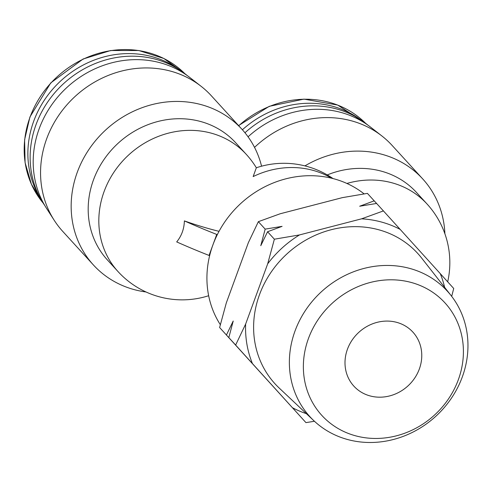 <?xml version="1.0" encoding="UTF-8"?>
<svg xmlns="http://www.w3.org/2000/svg" width="492" height="492" viewBox="0 0 492 492"><rect width="100%" height="100%" fill="white"/><g stroke="black" fill="none" stroke-linecap="round" stroke-linejoin="round"><path stroke-width="0.74" d="M376.589 203.46L367.401 193.381L342.26 197.661L280.182 213.768L258.355 221.671L248.362 242.654L226.308 302.912L219.623 327.524L305.944 422.616L235.637 345.052L245.637 324.074L267.691 263.81L274.37 239.204L299.511 234.924L361.589 218.823L383.416 210.914L453.722 288.478L451.687 296.35M184.383 220.902A171.462 35.608 20.1 0 0 216.738 234.438L209.051 255.44A171.462 35.608 20.1 0 1 176.696 241.904C181.585 235.939 184.143 228.94 184.383 220.902A86.118 17.884 20.1 0 0 219.038 231.326M216.738 234.438L217.341 234.604A98.302 89.31 137.6 0 0 212.895 244.936A98.302 89.31 137.6 0 0 209.653 255.6A98.302 89.31 137.6 0 0 220.342 324.708M209.051 255.44L209.653 255.6M333.053 178.578A86.875 86.875 0 0 0 256.338 167.76L253.159 176.579A86.875 78.923 137.6 0 1 331.528 178.196M118.031 271.578L107.397 259.942A86.875 78.923 -42.4 0 1 118.308 143.08A86.875 78.923 -42.4 0 1 235.68 142.754L246.308 154.396A86.875 78.923 -42.4 0 0 128.941 154.716A86.875 78.923 -42.4 0 0 118.031 271.578A86.875 86.875 0 0 0 208.651 295.723M146.026 291.984A100.589 91.389 -42.4 0 1 93.406 264.96A100.589 91.389 -42.4 0 1 106.038 129.642A100.589 91.389 -42.4 0 1 241.941 129.273A100.589 91.389 -42.4 0 1 261.566 166.198M93.406 264.96L62.804 231.455A100.589 91.389 -42.4 0 1 54.292 220.41A100.589 91.389 -42.4 0 1 75.436 96.143A100.589 91.389 -42.4 0 1 201.105 86.303A100.589 91.389 -42.4 0 1 211.339 95.768L241.941 129.273M54.292 220.41L46.605 208.479A98.191 89.206 -42.4 0 1 39.163 128.793A98.191 89.206 -42.4 0 1 189.912 77.564L201.105 86.303M44.858 205.638A97.158 88.271 -42.4 0 1 36.039 124.611A97.158 88.271 -42.4 0 1 187.243 75.571M39.6 196.917A96.02 87.232 -42.4 0 1 33.708 121.216A96.02 87.232 -42.4 0 1 179.033 69.55M444.897 233.78A100.589 91.389 137.6 0 0 422.733 178.94A100.589 91.389 137.6 0 0 304.929 165.89M422.733 178.94L392.124 145.441A100.589 91.389 137.6 0 0 381.89 135.97A100.589 91.389 137.6 0 0 254.53 147.385M447.695 281.818A86.875 86.875 0 0 0 427.099 204.063L416.466 192.427A86.875 78.923 137.6 0 0 327.272 174.924M359.818 119.218A96.02 87.232 137.6 0 0 242.396 129.777M368.034 125.239A97.158 88.271 137.6 0 0 244.961 132.766M381.89 135.97L370.704 127.231A98.191 89.206 137.6 0 0 248.06 136.813M364.117 193.891A98.302 89.31 137.6 0 0 217.341 234.604M258.355 221.671L265.17 229.131L260.778 245.705L267.562 231.744L274.37 239.204M219.623 327.524L237.771 347.475L228.823 337.598L233.22 321.018L226.437 334.978M228.823 337.598L235.637 345.052M374.215 200.841L359.677 206.228L376.608 203.454L383.416 210.914M267.562 231.744L282.094 226.357L265.17 229.131M314.456 421.275L305.944 422.616M419.338 369.012A40.006 36.346 137.6 0 0 412.923 332.149A40.006 36.346 137.6 0 0 358.871 332.297A40.006 36.346 137.6 0 0 353.846 386.115A40.006 36.346 137.6 0 0 419.338 369.012M458.335 379.726A83.4 75.768 137.6 0 0 370.193 282.488A83.4 75.768 137.6 0 0 321.633 415.187A83.4 75.768 137.6 0 0 458.335 379.726M462.302 376.946A93.068 84.55 137.6 0 0 451.09 295.581A93.068 84.55 137.6 0 0 321.639 291.541A93.068 84.55 137.6 0 0 313.982 420.832A93.068 84.55 137.6 0 0 462.302 376.946M451.09 295.581L421.552 257.943A96.647 87.81 137.6 0 0 287.119 253.749A96.647 87.81 137.6 0 0 279.167 388.016L313.982 420.832M245.637 324.074A105.042 95.43 137.6 0 0 252.433 363.57M292.463 407.727A105.042 95.43 137.6 0 0 306.381 413.661M444.639 287.359A105.042 95.43 137.6 0 0 440.242 273.589M400.217 229.432A105.042 95.43 137.6 0 0 361.589 218.823M299.511 234.924A105.042 95.43 137.6 0 0 267.691 263.81M30.024 117.182A96.02 87.232 -42.4 0 1 184.777 73.591L163.836 58.486L138.787 50.516L110.694 50.528L83.123 58.997L50.768 82.884L29.932 116.961L24.6 139.796L25.098 162.704L31.402 184.236L43.111 203.005A96.02 87.232 -42.4 0 1 30.024 117.182M427.099 204.063A86.875 78.923 137.6 0 0 346.909 183.448M238.577 125.589L269.265 106.321L303.951 99.126L337.666 105.054L365.568 123.258A96.02 87.232 137.6 0 0 238.718 125.743M256.338 167.76A86.875 86.875 0 0 0 246.308 154.396"/></g></svg>
